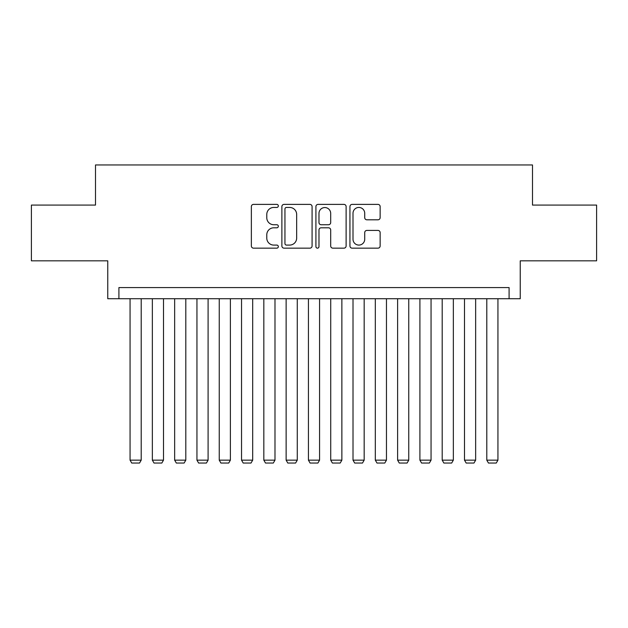 <?xml version="1.0" encoding="UTF-8"?>
<svg xmlns="http://www.w3.org/2000/svg" width="628" height="628" viewBox="0 0 628 628"><rect width="100%" height="100%" fill="white"/><g stroke="black" fill="none" stroke-linecap="round" stroke-linejoin="round"><path stroke-width="0.94" d="M278.33 205.913A1.531 1.531 0 0 0 276.799 204.383L253.539 204.383A2.19 2.19 0 0 0 251.357 206.573L251.357 245.964A2.19 2.19 0 0 0 253.539 248.154L276.799 248.154A1.531 1.531 0 0 0 278.33 246.616A1.531 1.531 0 0 0 276.799 245.085L273.784 245.085A7.002 7.002 0 0 1 266.782 238.083L266.782 234.801A7.002 7.002 0 0 1 273.784 227.799L276.799 227.799A1.531 1.531 0 0 0 278.33 226.268A1.531 1.531 0 0 0 276.799 224.738L273.784 224.738A7.002 7.002 0 0 1 266.782 217.728L266.782 214.446A7.002 7.002 0 0 1 273.784 207.444L276.799 207.444A1.531 1.531 0 0 0 278.33 205.913M377.962 219.808A2.19 2.19 0 0 0 380.144 217.618L380.144 206.573A2.19 2.19 0 0 0 377.962 204.383L352.135 204.383A2.19 2.19 0 0 0 349.945 206.573L349.945 245.964A2.19 2.19 0 0 0 352.135 248.154L377.962 248.154A2.19 2.19 0 0 0 380.144 245.964L380.144 232.611A2.19 2.19 0 0 0 377.962 230.421L366.909 230.421A2.19 2.19 0 0 0 364.719 232.611L364.719 239.229A5.856 5.856 0 0 1 358.863 245.085A5.856 5.856 0 0 1 353.007 239.229L353.007 213.3A5.856 5.856 0 0 1 358.863 207.444A5.856 5.856 0 0 1 364.719 213.3L364.719 217.618A2.19 2.19 0 0 0 366.909 219.808L377.962 219.808M509.088 298.724L520.235 298.724L520.235 260.824L596.6 260.824L596.6 205.081L532.497 205.081L532.497 164.952L95.503 164.952L95.503 205.081L31.4 205.081L31.4 260.824L107.765 260.824L107.765 298.724L509.088 298.724L509.088 287.577L118.912 287.577L118.912 298.724M312.085 206.573A2.19 2.19 0 0 0 309.894 204.383L284.076 204.383A2.19 2.19 0 0 0 281.886 206.573L281.886 245.964A2.19 2.19 0 0 0 284.076 248.154L309.894 248.154A2.19 2.19 0 0 0 312.085 245.964L312.085 206.573M318.106 204.383L343.924 204.383A2.19 2.19 0 0 1 346.114 206.573L346.114 245.964A2.19 2.19 0 0 1 343.924 248.154L332.879 248.154A2.19 2.19 0 0 1 330.689 245.964L330.689 229.989A2.19 2.19 0 0 0 328.499 227.799L321.167 227.799A2.19 2.19 0 0 0 318.977 229.989L318.977 246.616A1.531 1.531 0 0 1 317.446 248.154A1.531 1.531 0 0 1 315.915 246.616L315.915 206.573A2.19 2.19 0 0 1 318.106 204.383M286.478 207.444A1.531 1.531 0 0 0 284.947 208.975L284.947 243.554A1.531 1.531 0 0 0 286.478 245.085L289.649 245.085A7.002 7.002 0 0 0 296.659 238.083L296.659 214.446A7.002 7.002 0 0 0 289.649 207.444L286.478 207.444M330.689 213.41A5.856 5.856 0 0 0 324.833 207.554A5.856 5.856 0 0 0 318.977 213.41L318.977 222.548A2.19 2.19 0 0 0 321.167 224.738L328.499 224.738A2.19 2.19 0 0 0 330.689 222.548L330.689 213.41M141.206 298.724L141.206 460.151L130.059 460.151L130.059 298.724M141.206 460.151L139.534 463.048L131.731 463.048L130.059 460.151M163.5 298.724L163.5 460.151L152.353 460.151L152.353 298.724M163.5 460.151L161.828 463.048L154.025 463.048L152.353 460.151M185.802 298.724L185.802 460.151L174.655 460.151L174.655 298.724M185.802 460.151L184.13 463.048L176.327 463.048L174.655 460.151M208.096 298.724L208.096 460.151L196.949 460.151L196.949 298.724M208.096 460.151L206.424 463.048L198.621 463.048L196.949 460.151M230.39 298.724L230.39 460.151L219.243 460.151L219.243 298.724M230.39 460.151L228.718 463.048L220.915 463.048L219.243 460.151M252.684 298.724L252.684 460.151L241.537 460.151L241.537 298.724M252.684 460.151L251.012 463.048L243.209 463.048L241.537 460.151M274.986 298.724L274.986 460.151L263.831 460.151L263.831 298.724M274.986 460.151L273.313 463.048L265.503 463.048L263.831 460.151M297.279 298.724L297.279 460.151L286.132 460.151L286.132 298.724M297.279 460.151L295.607 463.048L287.805 463.048L286.132 460.151M319.574 298.724L319.574 460.151L308.426 460.151L308.426 298.724M319.574 460.151L317.901 463.048L310.099 463.048L308.426 460.151M341.868 298.724L341.868 460.151L330.721 460.151L330.721 298.724M341.868 460.151L340.195 463.048L332.393 463.048L330.721 460.151M364.169 298.724L364.169 460.151L353.014 460.151L353.014 298.724M364.169 460.151L362.497 463.048L354.687 463.048L353.014 460.151M386.463 298.724L386.463 460.151L375.316 460.151L375.316 298.724M386.463 460.151L384.791 463.048L376.988 463.048L375.316 460.151M408.757 298.724L408.757 460.151L397.61 460.151L397.61 298.724M408.757 460.151L407.085 463.048L399.282 463.048L397.61 460.151M431.051 298.724L431.051 460.151L419.904 460.151L419.904 298.724M431.051 460.151L429.379 463.048L421.576 463.048L419.904 460.151M453.345 298.724L453.345 460.151L442.198 460.151L442.198 298.724M453.345 460.151L451.673 463.048L443.87 463.048L442.198 460.151M475.647 298.724L475.647 460.151L464.5 460.151L464.5 298.724M475.647 460.151L473.975 463.048L466.172 463.048L464.5 460.151M497.941 298.724L497.941 460.151L486.794 460.151L486.794 298.724M497.941 460.151L496.269 463.048L488.466 463.048L486.794 460.151"/></g></svg>
